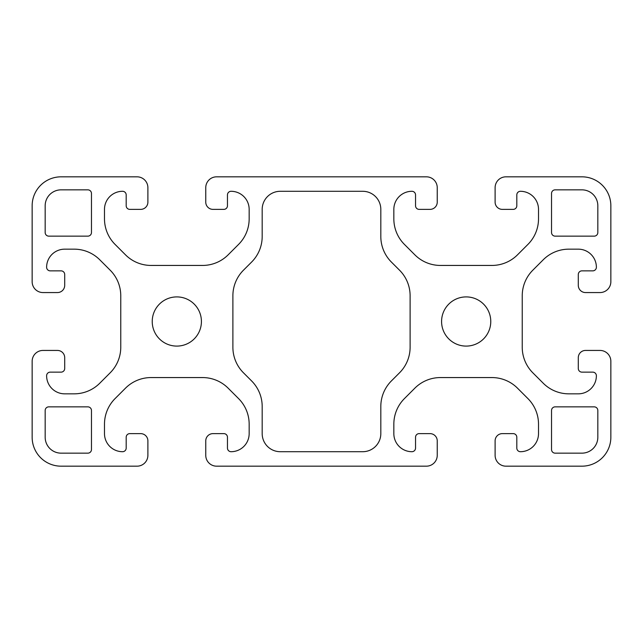 <?xml version="1.0" encoding="UTF-8"?>
<svg xmlns="http://www.w3.org/2000/svg" width="643" height="643" viewBox="0 0 643 643"><rect width="100%" height="100%" fill="white"/><g stroke="black" fill="none" stroke-linecap="round" stroke-linejoin="round"><path stroke-width="0.96" d="M490.77 321.5A24.595 24.595 0 0 0 466.175 296.905A24.595 24.595 0 0 0 441.58 321.5A24.595 24.595 0 0 0 466.175 346.095A24.595 24.595 0 0 0 490.77 321.5M201.42 321.5A24.595 24.595 0 0 0 176.825 296.905A24.595 24.595 0 0 0 152.23 321.5A24.595 24.595 0 0 0 176.825 346.095A24.595 24.595 0 0 0 201.42 321.5M426.389 466.175A10.851 10.851 0 0 0 437.24 455.324L437.24 440.857A7.234 7.234 0 0 0 430.006 433.623L419.156 433.623A3.617 3.617 0 0 0 415.539 437.24L415.539 448.091A3.617 3.617 0 0 1 411.922 451.707A18.084 18.084 0 0 1 393.837 433.623L393.837 424.163A36.169 36.169 0 0 1 404.431 398.588L414.864 388.155A36.169 36.169 0 0 1 440.439 377.562L491.911 377.562A36.169 36.169 0 0 1 517.486 388.155L527.919 398.588A36.169 36.169 0 0 1 538.512 424.163L538.512 433.623A18.084 18.084 0 0 1 520.428 451.707A3.617 3.617 0 0 1 516.811 448.091L516.811 437.24A3.617 3.617 0 0 0 513.194 433.623L502.344 433.623A7.234 7.234 0 0 0 495.11 440.857L495.11 455.324A10.851 10.851 0 0 0 505.961 466.175L581.915 466.175A28.935 28.935 0 0 0 610.85 437.24L610.85 361.286A10.851 10.851 0 0 0 599.999 350.435L585.532 350.435A7.234 7.234 0 0 0 578.298 357.669L578.298 368.519A3.617 3.617 0 0 0 581.915 372.136L592.766 372.136A3.617 3.617 0 0 1 596.382 375.753A18.084 18.084 0 0 1 578.298 393.837L568.838 393.837A36.169 36.169 0 0 1 543.263 383.244L532.83 372.811A36.169 36.169 0 0 1 522.237 347.236L522.237 295.764A36.169 36.169 0 0 1 532.83 270.189L543.263 259.756A36.169 36.169 0 0 1 568.838 249.162L578.298 249.162A18.084 18.084 0 0 1 596.382 267.247A3.617 3.617 0 0 1 592.766 270.864L581.915 270.864A3.617 3.617 0 0 0 578.298 274.481L578.298 285.331A7.234 7.234 0 0 0 585.532 292.565L599.999 292.565A10.851 10.851 0 0 0 610.85 281.714L610.85 205.76A28.935 28.935 0 0 0 581.915 176.825L505.961 176.825A10.851 10.851 0 0 0 495.11 187.676L495.11 202.143A7.234 7.234 0 0 0 502.344 209.377L513.194 209.377A3.617 3.617 0 0 0 516.811 205.76L516.811 194.909A3.617 3.617 0 0 1 520.428 191.292A18.084 18.084 0 0 1 538.512 209.377L538.512 218.837A36.169 36.169 0 0 1 527.919 244.412L517.486 254.845A36.169 36.169 0 0 1 491.911 265.438L440.439 265.438A36.169 36.169 0 0 1 414.864 254.845L404.431 244.412A36.169 36.169 0 0 1 393.837 218.837L393.837 209.377A18.084 18.084 0 0 1 411.922 191.292A3.617 3.617 0 0 1 415.539 194.909L415.539 205.76A3.617 3.617 0 0 0 419.156 209.377L430.006 209.377A7.234 7.234 0 0 0 437.24 202.143L437.24 187.676A10.851 10.851 0 0 0 426.389 176.825L216.611 176.825A10.851 10.851 0 0 0 205.76 187.676L205.76 202.143A7.234 7.234 0 0 0 212.994 209.377L223.844 209.377A3.617 3.617 0 0 0 227.461 205.76L227.461 194.909A3.617 3.617 0 0 1 231.078 191.292A18.084 18.084 0 0 1 249.162 209.377L249.162 218.837A36.169 36.169 0 0 1 238.569 244.412L228.136 254.845A36.169 36.169 0 0 1 202.561 265.438L151.089 265.438A36.169 36.169 0 0 1 125.514 254.845L115.081 244.412A36.169 36.169 0 0 1 104.487 218.837L104.487 209.377A18.084 18.084 0 0 1 122.572 191.292A3.617 3.617 0 0 1 126.189 194.909L126.189 205.76A3.617 3.617 0 0 0 129.806 209.377L140.656 209.377A7.234 7.234 0 0 0 147.89 202.143L147.89 187.676A10.851 10.851 0 0 0 137.039 176.825L61.085 176.825A28.935 28.935 0 0 0 32.15 205.76L32.15 281.714A10.851 10.851 0 0 0 43.001 292.565L57.468 292.565A7.234 7.234 0 0 0 64.702 285.331L64.702 274.481A3.617 3.617 0 0 0 61.085 270.864L50.234 270.864A3.617 3.617 0 0 1 46.617 267.247A18.084 18.084 0 0 1 64.702 249.162L74.162 249.162A36.169 36.169 0 0 1 99.737 259.756L110.17 270.189A36.169 36.169 0 0 1 120.763 295.764L120.763 347.236A36.169 36.169 0 0 1 110.17 372.811L99.737 383.244A36.169 36.169 0 0 1 74.162 393.837L64.702 393.837A18.084 18.084 0 0 1 46.617 375.753A3.617 3.617 0 0 1 50.234 372.136L61.085 372.136A3.617 3.617 0 0 0 64.702 368.519L64.702 357.669A7.234 7.234 0 0 0 57.468 350.435L43.001 350.435A10.851 10.851 0 0 0 32.15 361.286L32.15 437.24A28.935 28.935 0 0 0 61.085 466.175L137.039 466.175A10.851 10.851 0 0 0 147.89 455.324L147.89 440.857A7.234 7.234 0 0 0 140.656 433.623L129.806 433.623A3.617 3.617 0 0 0 126.189 437.24L126.189 448.091A3.617 3.617 0 0 1 122.572 451.707A18.084 18.084 0 0 1 104.487 433.623L104.487 424.163A36.169 36.169 0 0 1 115.081 398.588L125.514 388.155A36.169 36.169 0 0 1 151.089 377.562L202.561 377.562A36.169 36.169 0 0 1 228.136 388.155L238.569 398.588A36.169 36.169 0 0 1 249.162 424.163L249.162 433.623A18.084 18.084 0 0 1 231.078 451.707A3.617 3.617 0 0 1 227.461 448.091L227.461 437.24A3.617 3.617 0 0 0 223.844 433.623L212.994 433.623A7.234 7.234 0 0 0 205.76 440.857L205.76 455.324A10.851 10.851 0 0 0 216.611 466.175L426.389 466.175M232.887 347.236A36.169 36.169 0 0 0 243.48 372.811L251.59 380.921A36.169 36.169 0 0 1 262.183 406.497L262.183 433.623A18.084 18.084 0 0 0 280.268 451.707L362.732 451.707A18.084 18.084 0 0 0 380.817 433.623L380.817 406.497A36.169 36.169 0 0 1 391.41 380.921L399.52 372.811A36.169 36.169 0 0 0 410.113 347.236L410.113 295.764A36.169 36.169 0 0 0 399.52 270.189L391.41 262.079A36.169 36.169 0 0 1 380.817 236.503L380.817 209.377A18.084 18.084 0 0 0 362.732 191.292L280.268 191.292A18.084 18.084 0 0 0 262.183 209.377L262.183 236.503A36.169 36.169 0 0 1 251.59 262.079L243.48 270.189A36.169 36.169 0 0 0 232.887 295.764L232.887 347.236M48.788 406.858A3.617 3.617 0 0 0 45.171 410.475L45.171 437.24A15.914 15.914 0 0 0 61.085 453.154L87.85 453.154A3.617 3.617 0 0 0 91.467 449.537L91.467 410.475A3.617 3.617 0 0 0 87.85 406.858L48.788 406.858M594.212 236.142A3.617 3.617 0 0 0 597.829 232.525L597.829 205.76A15.914 15.914 0 0 0 581.915 189.846L555.15 189.846A3.617 3.617 0 0 0 551.533 193.463L551.533 232.525A3.617 3.617 0 0 0 555.15 236.142L594.212 236.142M551.533 449.537A3.617 3.617 0 0 0 555.15 453.154L581.915 453.154A15.914 15.914 0 0 0 597.829 437.24L597.829 410.475A3.617 3.617 0 0 0 594.212 406.858L555.15 406.858A3.617 3.617 0 0 0 551.533 410.475L551.533 449.537M45.171 232.525A3.617 3.617 0 0 0 48.788 236.142L87.85 236.142A3.617 3.617 0 0 0 91.467 232.525L91.467 193.463A3.617 3.617 0 0 0 87.85 189.846L61.085 189.846A15.914 15.914 0 0 0 45.171 205.76L45.171 232.525"/></g></svg>
